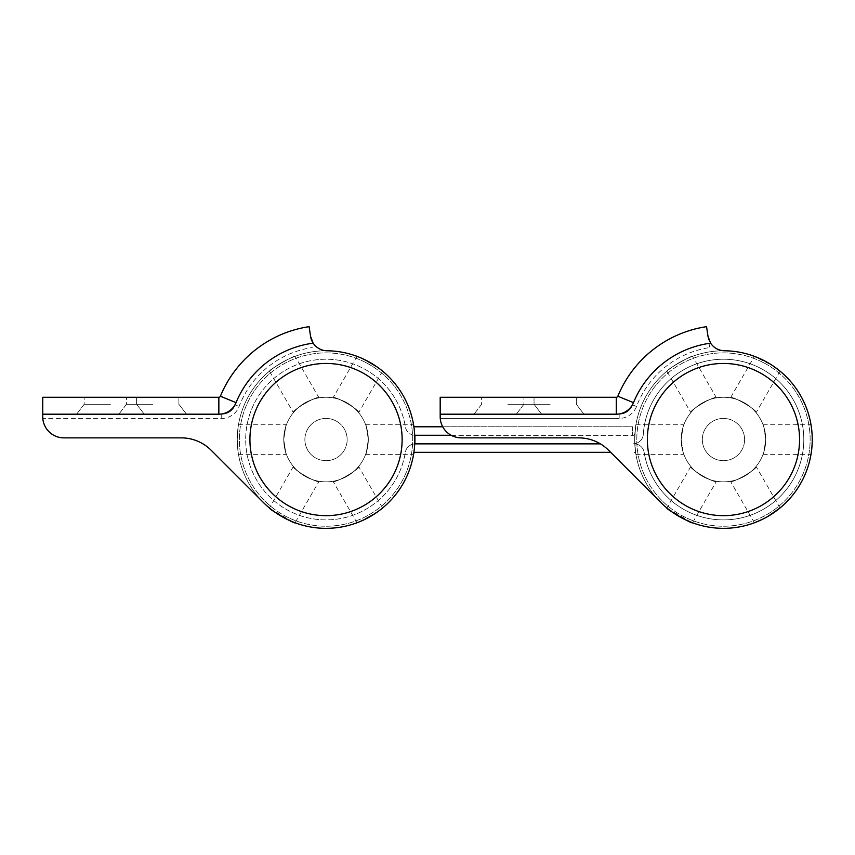<?xml version="1.0" encoding="UTF-8"?>
<svg xmlns="http://www.w3.org/2000/svg" width="855" height="855" viewBox="0 0 855 855"><rect width="100%" height="100%" fill="white"/><g stroke="black" fill="none" stroke-linecap="round" stroke-linejoin="round"><path stroke-width="0.64" stroke-dasharray="4.28 3.21" d="M780.049 371.134L756.077 412.655C758.353 410.592 731.1 394.86 730.448 397.864C731.111 394.86 758.353 410.592 756.077 412.655M762.842 359.987L772.674 365.651L754.42 356.343L730.448 397.864M716.479 481.258C715.817 484.251 688.574 468.519 690.84 466.456C688.574 468.529 715.817 484.251 716.479 481.258L692.507 522.779M667.755 508.693L691.428 522.362M690.84 466.456L666.868 507.977M754.42 522.779L730.448 481.258C731.111 484.251 758.353 468.519 756.077 466.456C758.342 468.529 731.1 484.251 730.448 481.258M780.049 507.977L756.077 466.456M772.685 513.449L767.854 516.452M690.84 412.655C688.574 410.592 715.817 394.86 716.479 397.864C715.817 394.86 688.574 410.592 690.84 412.655L666.868 371.134C665.404 370.429 692.625 354.718 692.507 356.343C692.625 354.707 665.414 370.418 666.868 371.134M716.479 397.864L692.507 356.343M681.179 439.555C684.064 458.654 684.064 458.654 681.179 439.555C684.064 458.654 684.064 458.654 681.179 439.555A42.28 42.28 0 0 0 723.458 481.835A42.28 42.28 0 0 0 765.738 439.555C762.852 458.654 762.852 458.654 765.738 439.555C762.852 458.654 762.852 458.654 765.738 439.555A42.28 42.28 0 0 0 723.458 397.276A42.28 42.28 0 0 0 681.179 439.555A42.28 42.28 0 0 0 723.458 481.835A42.28 42.28 0 0 0 765.738 439.555A42.28 42.28 0 0 0 723.458 397.276A42.28 42.28 0 0 0 681.179 439.555C684.064 420.468 684.064 420.468 681.179 439.555C684.064 420.468 684.064 420.468 681.179 439.555A42.28 42.28 0 0 0 723.458 481.835A42.28 42.28 0 0 0 765.738 439.555C762.852 420.468 762.852 420.468 765.738 439.555C762.852 420.468 762.852 420.468 765.738 439.555A42.28 42.28 0 0 1 723.458 481.835A42.28 42.28 0 0 1 681.179 439.555A42.28 42.28 0 0 0 723.458 481.835A42.28 42.28 0 0 0 765.738 439.555A42.28 42.28 0 0 1 723.458 481.835A42.28 42.28 0 0 1 681.179 439.555A42.28 42.28 0 0 1 723.458 397.276A42.28 42.28 0 0 1 765.738 439.555A42.28 42.28 0 0 0 723.458 397.276A42.28 42.28 0 0 0 681.179 439.555A42.28 42.28 0 0 1 723.458 397.276A42.28 42.28 0 0 1 765.738 439.555A42.28 42.28 0 0 0 723.458 397.276A42.28 42.28 0 0 0 681.179 439.555M634.677 439.555C636.024 458.654 636.024 458.654 634.677 439.555C636.024 458.654 636.024 458.654 634.677 439.555C636.024 420.468 636.024 420.468 634.677 439.555C636.024 420.468 636.024 420.468 634.677 439.555A88.792 88.792 0 0 0 723.458 528.347A88.792 88.792 0 0 0 812.25 439.555C810.903 458.654 810.903 458.654 812.25 439.555C810.903 458.654 810.903 458.654 812.25 439.555A88.792 88.792 0 0 0 723.458 350.774A88.792 88.792 0 0 0 634.677 439.555A88.792 88.792 0 0 0 723.458 528.347A88.792 88.792 0 0 0 812.25 439.555C810.903 420.468 810.903 420.468 812.25 439.555A88.792 88.792 0 0 0 723.458 350.774A88.792 88.792 0 0 0 634.677 439.555A88.792 88.792 0 0 0 723.458 528.347A88.792 88.792 0 0 0 812.25 439.555A88.792 88.792 0 0 0 723.458 350.774A88.792 88.792 0 0 0 634.677 439.555A88.792 88.792 0 0 0 723.458 528.347A88.792 88.792 0 0 0 812.25 439.555A88.792 88.792 0 0 0 724.527 350.774A88.792 88.792 0 0 0 634.677 439.555M812.207 436.67L811.192 425.865M653.167 468.711A76.106 76.106 0 0 1 694.313 369.253A76.106 76.106 0 0 1 793.761 410.411A76.106 76.106 0 0 1 752.614 509.858A76.106 76.106 0 0 1 653.167 468.711M152.682 414.194L118.856 414.194L152.682 414.194M152.682 404.276L126.465 404.276L152.682 404.276M152.682 397.276L126.465 397.276L152.682 397.276M110.402 414.194L76.576 414.194L110.402 414.194M110.402 404.276L84.185 404.276L110.402 404.276M110.402 397.276L84.185 397.276L110.402 397.276M283.742 439.555A42.28 42.28 0 0 0 326.022 481.835A42.28 42.28 0 0 0 368.313 439.555A42.28 42.28 0 0 1 326.022 481.835A42.28 42.28 0 0 1 283.742 439.555A42.28 42.28 0 0 0 326.022 481.835A42.28 42.28 0 0 0 368.313 439.555A42.28 42.28 0 0 1 326.022 481.835A42.28 42.28 0 0 1 283.742 439.555A42.28 42.28 0 0 1 326.022 397.276A42.28 42.28 0 0 1 368.313 439.555A42.28 42.28 0 0 0 326.022 397.276A42.28 42.28 0 0 0 283.742 439.555A42.28 42.28 0 0 1 326.022 397.276A42.28 42.28 0 0 1 368.313 439.555A42.28 42.28 0 0 0 326.022 397.276A42.28 42.28 0 0 0 283.742 439.555C286.628 458.654 286.628 458.654 283.742 439.555C286.628 458.654 286.628 458.654 283.742 439.555A42.28 42.28 0 0 0 326.022 481.835A42.28 42.28 0 0 0 368.313 439.555C365.427 458.654 365.427 458.654 368.313 439.555C365.427 458.654 365.427 458.654 368.313 439.555A42.28 42.28 0 0 0 326.022 397.276A42.28 42.28 0 0 0 283.742 439.555A42.28 42.28 0 0 0 326.022 481.835A42.28 42.28 0 0 0 368.313 439.555A42.28 42.28 0 0 0 326.022 397.276A42.28 42.28 0 0 0 283.742 439.555C286.628 420.468 286.628 420.468 283.742 439.555C286.628 420.468 286.628 420.468 283.742 439.555M708.004 336.368A16.908 16.908 0 0 0 724.527 350.774A16.908 16.908 0 0 1 708.004 336.368L706.551 326.663A114.153 114.153 0 0 0 617.844 396.228L633.491 402.652A97.246 97.246 0 0 1 710.601 343.165A16.908 16.908 0 0 0 724.527 350.774A88.792 88.792 0 0 1 805.282 474.023A88.792 88.792 0 0 1 660.68 502.345L608.589 450.254A42.28 42.28 0 0 0 600.413 443.873L415.348 443.873A10.142 10.142 0 0 0 405.323 452.391A10.142 10.142 0 0 1 414.707 443.895A88.792 88.792 0 0 1 263.244 502.345A88.792 88.792 0 0 0 414.814 439.555A88.792 88.792 0 0 0 327.091 350.774A88.792 88.792 0 0 1 407.856 474.023A88.792 88.792 0 0 1 263.244 502.345L211.153 450.254A42.28 42.28 0 0 0 181.26 437.867L63.89 437.867A21.14 21.14 0 0 1 42.75 416.727L42.75 414.194L221.723 414.194L42.75 414.194L42.814 418.416A21.14 21.14 0 0 0 63.89 437.867L181.26 437.867A42.28 42.28 0 0 1 211.153 450.254L263.244 502.345L211.153 450.254M42.75 414.194L218.848 414.194A18.607 18.607 0 0 0 236.055 402.652A97.246 97.246 0 0 1 313.176 343.165A16.908 16.908 0 0 0 327.091 350.774A16.908 16.908 0 0 1 310.568 336.368L309.115 326.663A114.153 114.153 0 0 0 220.408 396.228A1.689 1.689 0 0 1 218.848 397.276L42.75 397.276L42.75 416.727M63.89 437.867A21.14 21.14 0 0 1 42.814 418.416L221.723 418.416A18.607 18.607 0 0 0 239.111 406.435A93.013 93.013 0 0 1 312.246 347.568A93.013 93.013 0 0 0 239.111 406.435A18.607 18.607 0 0 1 221.723 418.416L42.814 418.416M413.681 425.395A1.689 1.689 0 0 1 413.67 425.373A88.792 88.792 0 0 1 414.771 436.659M311.466 339.83L313.176 343.165A16.908 16.908 0 0 0 327.091 350.774M235.157 404.928A14.375 14.375 0 0 1 221.723 414.194A14.375 14.375 0 0 0 235.157 404.928A97.246 97.246 0 0 1 311.626 343.389A97.246 97.246 0 0 0 235.157 404.928A97.246 97.246 0 0 1 311.626 343.389A97.246 97.246 0 0 0 235.157 404.928A14.375 14.375 0 0 1 221.723 414.194A14.375 14.375 0 0 0 235.157 404.928L239.111 406.435L235.157 404.928M382.613 371.134L358.651 412.655C360.917 410.592 333.664 394.86 333.012 397.864C333.674 394.86 360.917 410.592 358.651 412.655M356.984 356.343L333.012 397.864M380.646 369.563L363.108 358.886M319.043 481.258C318.381 484.251 291.138 468.519 293.404 466.456C291.138 468.529 318.391 484.251 319.043 481.258L295.071 522.779M293.404 466.456L269.443 507.977M356.984 522.779L333.012 481.258C333.674 484.251 360.917 468.519 358.651 466.456C360.917 468.529 333.664 484.251 333.012 481.258M382.613 507.977L358.651 466.456M359.335 521.86L377.354 512.006M293.404 412.655C291.138 410.592 318.391 394.86 319.043 397.864C318.381 394.86 291.138 410.592 293.404 412.655L269.443 371.134C267.968 370.429 295.189 354.718 295.071 356.343C295.199 354.707 267.989 370.418 269.443 371.134M319.043 397.864L295.071 356.343M413.67 425.373A88.792 88.792 0 0 0 318.915 351.052A88.792 88.792 0 0 0 237.241 439.555C238.588 458.654 238.588 458.654 237.241 439.555C238.588 458.654 238.588 458.654 237.241 439.555C238.588 420.468 238.588 420.468 237.241 439.555C238.588 420.468 238.588 420.468 237.241 439.555A88.792 88.792 0 0 0 326.022 528.347A88.792 88.792 0 0 0 414.814 439.555C413.467 458.654 413.467 458.654 414.814 439.555C413.467 458.654 413.467 458.654 414.814 439.555A88.792 88.792 0 0 0 326.022 350.774A88.792 88.792 0 0 0 237.241 439.555A88.792 88.792 0 0 0 326.022 528.347A88.792 88.792 0 0 0 414.814 439.555A88.792 88.792 0 0 0 326.022 350.774A88.792 88.792 0 0 0 237.241 439.555A88.792 88.792 0 0 0 326.022 528.347A88.792 88.792 0 0 0 414.814 439.555C413.467 420.468 413.467 420.468 414.814 439.555A88.792 88.792 0 0 0 326.022 350.774A88.792 88.792 0 0 0 237.241 439.555A88.792 88.792 0 0 0 326.022 528.347A88.792 88.792 0 0 0 414.814 439.555A88.792 88.792 0 0 0 326.022 350.774A88.792 88.792 0 0 0 237.241 439.555A88.792 88.792 0 0 0 318.915 528.059A88.792 88.792 0 0 0 413.67 453.749A1.689 1.689 0 0 0 413.67 453.749A88.792 88.792 0 0 1 318.915 528.059A88.792 88.792 0 0 1 237.241 439.555A88.792 88.792 0 0 1 318.915 351.052A88.792 88.792 0 0 1 413.67 425.373A1.689 1.689 0 0 0 415.348 426.784L632.561 426.784L632.561 435.248L632.561 426.784L442.73 426.784M361.045 357.967L379.171 368.43M414.771 436.67L413.756 425.865M292.72 521.86L270.319 508.704M379.182 510.681L361.056 521.144M368.313 439.555C365.427 420.468 365.427 420.468 368.313 439.555C365.427 420.468 365.427 420.468 368.313 439.555M402.128 439.555A76.106 76.106 0 0 0 326.022 363.45A76.106 76.106 0 0 0 249.927 439.555A76.106 76.106 0 0 0 326.022 515.661A76.106 76.106 0 0 0 402.128 439.555A76.106 76.106 0 0 0 326.022 363.45A76.106 76.106 0 0 0 249.927 439.555A76.106 76.106 0 0 0 326.022 515.661A76.106 76.106 0 0 0 402.128 439.555M799.564 439.555A76.106 76.106 0 0 0 723.458 363.45A76.106 76.106 0 0 0 647.353 439.555A76.106 76.106 0 0 0 723.458 515.661A76.106 76.106 0 0 0 799.564 439.555A76.106 76.106 0 0 0 723.458 363.45A76.106 76.106 0 0 0 647.353 439.555A76.106 76.106 0 0 0 723.458 515.661A76.106 76.106 0 0 0 799.564 439.555M255.731 468.711A76.106 76.106 0 0 1 296.877 369.253A76.106 76.106 0 0 1 396.325 410.411A76.106 76.106 0 0 1 355.178 509.858A76.106 76.106 0 0 1 255.731 468.711M702.318 439.555A21.14 21.14 0 0 0 723.458 460.695A21.14 21.14 0 0 0 744.598 439.555A21.14 21.14 0 0 0 723.458 418.416A21.14 21.14 0 0 0 702.318 439.555A21.14 21.14 0 0 0 723.458 460.695A21.14 21.14 0 0 0 744.598 439.555A21.14 21.14 0 0 0 723.458 418.416A21.14 21.14 0 0 0 702.318 439.555M550.118 414.194L516.292 414.194L550.118 414.194M550.118 404.276L523.901 404.276L550.118 404.276M550.118 397.276L523.901 397.276L550.118 397.276M507.827 414.194L541.653 414.194L507.827 414.194M507.827 404.276L534.044 404.276L507.827 404.276M507.827 397.276L534.044 397.276L507.827 397.276M660.68 502.345L608.589 450.254A42.28 42.28 0 0 0 578.696 437.867A42.28 42.28 0 0 1 608.589 450.254L660.68 502.345A88.792 88.792 0 0 0 812.25 439.555M451.28 435.334L633.181 435.334L414.899 435.334L414.899 443.788L600.263 443.788A42.28 42.28 0 0 0 578.696 437.867L461.326 437.867A21.14 21.14 0 0 1 440.25 418.416L619.159 418.416L619.159 414.194L440.186 414.194L619.159 414.194A14.375 14.375 0 0 0 632.593 404.928A14.375 14.375 0 0 1 619.159 414.194A14.375 14.375 0 0 0 632.593 404.928A97.246 97.246 0 0 1 709.052 343.389L709.682 347.568L709.052 343.389A97.246 97.246 0 0 0 632.593 404.928A97.246 97.246 0 0 1 709.052 343.389A97.246 97.246 0 0 0 632.593 404.928A14.375 14.375 0 0 1 619.159 414.194L619.159 418.416A18.607 18.607 0 0 0 636.537 406.435A93.013 93.013 0 0 1 709.682 347.568A93.013 93.013 0 0 0 636.537 406.435A18.607 18.607 0 0 1 619.159 418.416L440.25 418.416A21.14 21.14 0 0 0 461.326 437.867A21.14 21.14 0 0 1 440.186 416.727L440.186 414.194L440.25 418.416L440.186 414.194L616.284 414.194L616.284 397.276L440.186 397.276L440.186 414.194M710.601 343.165L708.902 339.83M617.844 396.228A1.689 1.689 0 0 1 616.284 397.276A1.689 1.689 0 0 0 617.844 396.228A114.153 114.153 0 0 1 706.551 326.663M316.232 458.291A21.14 21.14 0 0 0 344.757 449.356A21.14 21.14 0 0 0 335.823 420.831A21.14 21.14 0 0 0 307.298 429.755A21.14 21.14 0 0 0 316.232 458.291A21.14 21.14 0 0 0 344.757 449.356A21.14 21.14 0 0 0 335.823 420.831A21.14 21.14 0 0 0 307.298 429.755A21.14 21.14 0 0 0 316.232 458.291M366.207 362.755A86.676 86.676 0 0 0 249.233 399.381A86.676 86.676 0 0 0 285.848 516.356A86.676 86.676 0 0 0 402.823 479.741A86.676 86.676 0 0 0 366.207 362.755A86.676 86.676 0 0 0 249.233 399.381A86.676 86.676 0 0 0 285.848 516.356A86.676 86.676 0 0 0 402.823 479.741A86.676 86.676 0 0 0 366.207 362.755M304.882 439.555A21.14 21.14 0 0 0 326.022 460.695A21.14 21.14 0 0 0 347.173 439.555A21.14 21.14 0 0 0 326.022 418.416A21.14 21.14 0 0 0 304.882 439.555A21.14 21.14 0 0 0 326.022 460.695A21.14 21.14 0 0 0 347.173 439.555A21.14 21.14 0 0 0 326.022 418.416A21.14 21.14 0 0 0 304.882 439.555M414.707 435.227A10.142 10.142 0 0 1 405.323 426.72A80.327 80.327 0 0 0 319.588 359.485A80.327 80.327 0 0 0 245.695 439.555A80.327 80.327 0 0 0 319.588 519.626A80.327 80.327 0 0 0 405.323 452.391A80.327 80.327 0 0 1 319.588 519.626A80.327 80.327 0 0 1 245.695 439.555A80.327 80.327 0 0 1 319.588 359.485A80.327 80.327 0 0 1 405.323 426.72A10.142 10.142 0 0 0 415.348 435.248L451.13 435.248M610.662 452.327L415.348 452.327A1.689 1.689 0 0 0 413.67 453.749M634.143 452.327A1.689 1.689 0 0 1 635.81 453.749A88.792 88.792 0 0 0 774.235 512.391A88.792 88.792 0 0 0 767.095 362.231A88.792 88.792 0 0 0 634.859 433.752A88.792 88.792 0 0 1 767.095 362.231A88.792 88.792 0 0 1 774.235 512.391A88.792 88.792 0 0 1 635.81 453.749A1.689 1.689 0 0 0 634.143 452.327M633.181 435.334A1.689 1.689 0 0 0 634.859 433.752A1.689 1.689 0 0 1 633.181 435.334M633.181 443.788A10.142 10.142 0 0 0 643.302 434.297A10.142 10.142 0 0 1 633.181 443.788M644.157 452.391A80.327 80.327 0 0 0 769.404 505.455A80.327 80.327 0 0 0 762.938 369.595A80.327 80.327 0 0 0 643.302 434.297A80.327 80.327 0 0 1 762.938 369.595A80.327 80.327 0 0 1 769.404 505.455A80.327 80.327 0 0 1 644.157 452.391A10.142 10.142 0 0 0 634.143 443.873A10.142 10.142 0 0 1 644.157 452.391M713.658 458.291A21.14 21.14 0 0 0 742.193 449.356A21.14 21.14 0 0 0 733.259 420.831A21.14 21.14 0 0 0 704.734 429.755A21.14 21.14 0 0 0 713.658 458.291A21.14 21.14 0 0 0 742.193 449.356A21.14 21.14 0 0 0 733.259 420.831A21.14 21.14 0 0 0 704.734 429.755A21.14 21.14 0 0 0 713.658 458.291M763.643 362.755A86.676 86.676 0 0 0 646.669 399.381A86.676 86.676 0 0 0 683.284 516.356A86.676 86.676 0 0 0 800.259 479.741A86.676 86.676 0 0 0 763.643 362.755A86.676 86.676 0 0 0 646.669 399.381A86.676 86.676 0 0 0 683.284 516.356A86.676 86.676 0 0 0 800.259 479.741A86.676 86.676 0 0 0 763.643 362.755M309.115 326.663A114.153 114.153 0 0 0 220.408 396.228A1.689 1.689 0 0 1 218.848 397.276L218.848 414.194M221.723 418.416L221.723 414.194L221.723 418.416M236.055 402.652L220.408 396.228M636.537 406.435L632.593 404.928L636.537 406.435M635.917 454.358L683.85 454.358M763.066 454.358L811.01 454.358M763.066 424.764L811.01 424.764M635.917 424.764L683.85 424.764M126.465 404.276L118.856 414.194L126.465 404.276L126.465 397.276L126.465 404.276M84.185 404.276L76.576 414.194L84.185 404.276L84.185 397.276L84.185 404.276M136.608 397.276L136.608 404.276L144.228 414.194L136.608 404.276L136.608 397.276M178.887 397.276L178.887 404.276L186.508 414.194L178.887 404.276L178.887 397.276M238.481 454.358L286.425 454.358M365.63 454.358L413.574 454.358M365.63 424.764L413.574 424.764M238.481 424.764L286.425 424.764M523.901 404.276L516.292 414.194L523.901 404.276L523.901 397.276L523.901 404.276M481.622 404.276L474.012 414.194L481.622 404.276L481.622 397.276L481.622 404.276M534.044 397.276L534.044 404.276L541.653 414.194L534.044 404.276L534.044 397.276M576.323 397.276L576.323 404.276L583.933 414.194L576.323 404.276L576.323 397.276"/><path stroke-width="1.28" d="M780.049 371.134L772.674 365.651L780.049 371.134M691.428 522.362L692.507 522.779C692.625 524.404 665.404 508.693 666.868 507.977L667.755 508.693M754.42 522.779L762.852 519.124L754.42 522.779M767.854 516.452L780.049 507.977L772.685 513.449M754.42 356.343L762.842 359.987M440.186 414.194L440.186 397.276L616.284 397.276L616.284 414.194L440.186 414.194L440.186 416.727A21.14 21.14 0 0 0 461.326 437.867L578.696 437.867A42.28 42.28 0 0 1 608.589 450.254L660.68 502.345A88.792 88.792 0 0 0 812.25 439.555A88.792 88.792 0 0 0 724.527 350.774A16.908 16.908 0 0 1 710.601 343.165A97.246 97.246 0 0 0 633.491 402.652A18.607 18.607 0 0 1 616.284 414.194A18.607 18.607 0 0 0 633.491 402.652L617.844 396.228A114.153 114.153 0 0 1 706.551 326.663L708.004 336.368L710.601 343.165M660.68 502.345A88.792 88.792 0 0 0 805.282 474.023A88.792 88.792 0 0 0 724.527 350.774A88.792 88.792 0 0 1 812.25 439.555L812.207 436.67M811.192 425.865L811.01 424.764M653.167 468.711A76.106 76.106 0 0 1 694.313 369.253A76.106 76.106 0 0 1 793.761 410.411A76.106 76.106 0 0 1 752.614 509.858A76.106 76.106 0 0 1 653.167 468.711M263.244 502.345A88.792 88.792 0 0 0 414.814 439.555A88.792 88.792 0 0 0 327.091 350.774A16.908 16.908 0 0 1 313.176 343.165A97.246 97.246 0 0 0 236.055 402.652A18.607 18.607 0 0 1 218.848 414.194L42.75 414.194L42.75 416.727A21.14 21.14 0 0 0 63.89 437.867L181.26 437.867A42.28 42.28 0 0 1 211.153 450.254L263.244 502.345M42.75 414.194L42.75 397.276L218.848 397.276A1.689 1.689 0 0 0 220.408 396.228A114.153 114.153 0 0 1 309.115 326.663L310.568 336.368L313.176 343.165A16.908 16.908 0 0 1 310.568 336.368L311.466 339.83M327.091 350.774A88.792 88.792 0 0 1 413.67 425.373M414.771 436.659A88.792 88.792 0 0 1 414.707 443.895A10.142 10.142 0 0 1 415.348 443.873L600.413 443.873A42.28 42.28 0 0 0 600.263 443.788L414.899 443.788L414.899 435.334L451.28 435.334M211.153 450.254A42.28 42.28 0 0 0 181.26 437.867L63.89 437.867M42.814 418.416L42.75 416.727M379.171 368.43L380.646 369.563M363.108 358.886L361.045 357.967M270.319 508.704L269.443 507.977C267.968 508.682 295.167 524.393 295.071 522.779L292.72 521.86M361.056 521.144L359.335 521.86M377.354 512.006L379.182 510.681M414.814 439.555L414.771 436.67M413.756 425.865L413.574 424.764M255.731 468.711A76.106 76.106 0 0 1 296.877 369.253A76.106 76.106 0 0 1 396.325 410.411A76.106 76.106 0 0 1 355.178 509.858A76.106 76.106 0 0 1 255.731 468.711M708.902 339.83L708.004 336.368M617.844 396.228A1.689 1.689 0 0 1 616.284 397.276A1.689 1.689 0 0 0 617.844 396.228A114.153 114.153 0 0 1 706.551 326.663M413.681 425.395A1.689 1.689 0 0 0 415.348 426.784L442.73 426.784M610.662 452.327L415.348 452.327A1.689 1.689 0 0 0 413.681 453.716M451.13 435.248L415.348 435.248A10.142 10.142 0 0 1 414.707 435.227M218.848 414.194L218.848 397.276A1.689 1.689 0 0 0 220.408 396.228A114.153 114.153 0 0 1 309.115 326.663M220.408 396.228L236.055 402.652"/></g></svg>
